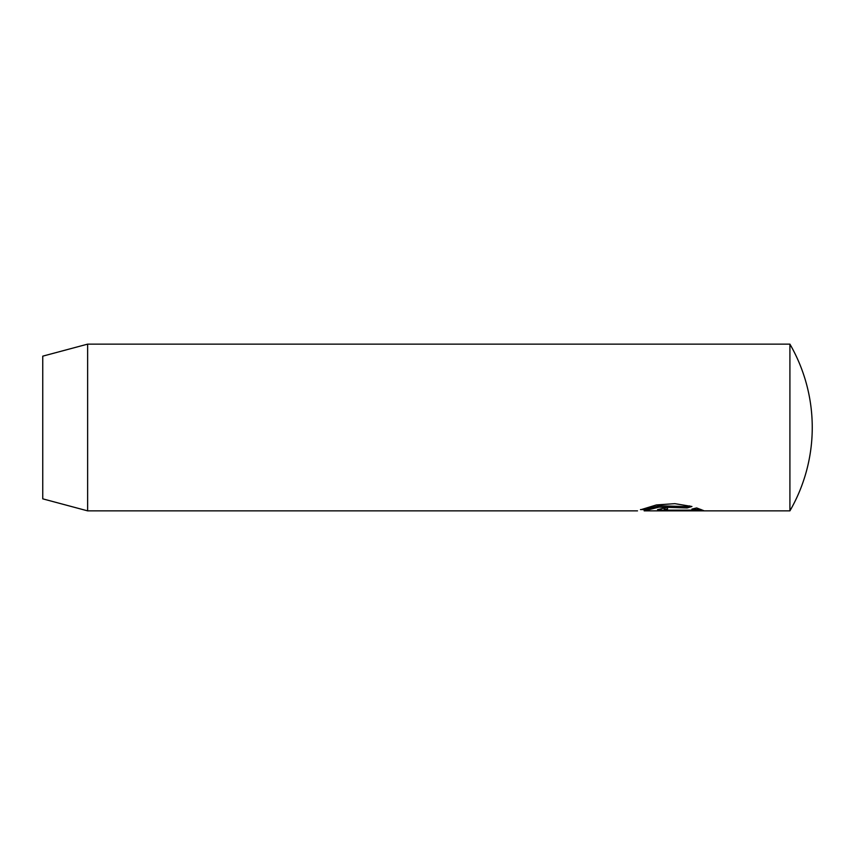 <?xml version="1.0" encoding="UTF-8"?>
<svg xmlns="http://www.w3.org/2000/svg" width="855" height="855" viewBox="0 0 855 855"><rect width="100%" height="100%" fill="white"/><g stroke="black" fill="none" stroke-linecap="round" stroke-linejoin="round"><path stroke-width="1.28" d="M641.25 509.58L656.437 504.931L674.862 503.659L691.941 506.491L687.196 507.945L659.055 507.111L644.168 510.863L789.913 510.863L789.913 344.138L87.638 344.138L87.638 510.863L42.75 498.839L42.75 356.161L87.638 344.138M644.168 510.863L644.168 509.58L659.045 505.765L687.196 506.609L687.196 507.945M637.509 510.863L87.638 510.863M667.509 509.014L664.175 509.655L667.509 510.157L695.564 510.157L691.909 509.078L696.654 507.934L704.018 510.756L667.509 510.756L657.506 509.655L667.509 507.293L667.509 509.014M694.442 508.501L695.564 508.864L695.564 510.157M664.175 509.655L664.175 508.351L667.509 507.293M695.564 509.473L700.95 509.473M687.196 506.609L689.632 505.893M667.509 510.157L667.509 510.756M789.913 510.863A166.725 166.725 0 0 0 789.913 344.138M644.168 509.58L640.47 509.58"/></g></svg>
